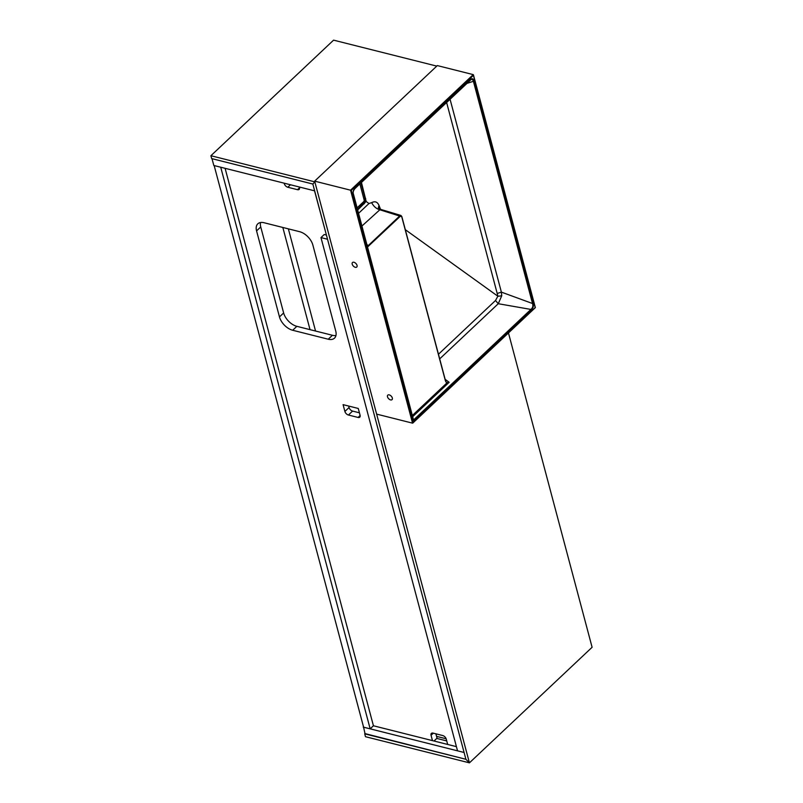 <?xml version="1.0" encoding="UTF-8"?>
<svg xmlns="http://www.w3.org/2000/svg" width="803" height="803" viewBox="0 0 803 803"><rect width="100%" height="100%" fill="white"/><g stroke="black" fill="none" stroke-linecap="round" stroke-linejoin="round"><path stroke-width="1.2" d="M370.163 728.843L363.598 727.197L214.16 165.569L220.725 167.215L370.163 728.843L373.425 725.771L456.415 746.649M225.101 168.319L373.425 725.771M314.656 190.853L213.819 165.478L212.002 158.673L312.839 184.038L314.656 190.853M446.147 738.77L436.571 736.361L446.147 738.77M363.518 726.866L365.064 733.922L465.901 759.287L364.984 733.591M364.723 733.832L365.485 736.702L469.424 762.85L465.901 759.287L327.524 239.234L320.969 237.588L457.529 750.825L464.084 752.481L363.257 727.106M446.739 740.928L436.762 738.419M210.898 155.722L211.661 158.582L312.839 184.038L465.901 759.287L469.424 762.85L592.102 647.278L469.424 762.85L314.836 181.869L210.898 155.722L333.576 40.15L436.762 66.107M312.839 184.038L314.836 181.869L312.839 184.038M435.888 733.822L437.043 738.158L434.011 741.018M359.423 412.802L352.597 411.086A3.543 2.088 46.7 0 1 349.064 407.522L348.683 406.057M335.955 335.503A13.3 7.819 46.7 0 1 332.422 335.283L296.859 326.329A13.3 7.819 46.7 0 1 283.64 312.969L260.744 226.958A13.3 7.819 46.7 0 1 260.533 222.521M343.082 404.642L344.889 411.457A3.543 2.088 -133.3 0 0 348.422 415.021L358.088 417.45A3.543 2.088 -133.3 0 0 359.754 417.169A3.543 2.088 -133.3 0 0 360.085 415.281L358.279 408.466L343.082 404.642M292.683 330.264L328.246 339.217A13.3 7.819 -133.3 0 0 334.51 338.143A13.3 7.819 -133.3 0 0 335.744 331.067L312.859 245.045A13.3 7.819 -133.3 0 0 299.639 231.696L264.067 222.742A13.3 7.819 -133.3 0 0 257.813 223.816A13.3 7.819 -133.3 0 0 256.569 230.893L279.464 316.904A13.3 7.819 -133.3 0 0 292.683 330.264L296.859 326.329M284.152 183.174L284.292 183.686A3.543 2.088 -133.3 0 0 287.815 187.25L297.481 189.679A3.543 2.088 -133.3 0 0 299.148 189.398A3.543 2.088 -133.3 0 0 299.479 187.511L299.348 186.999M447.672 744.451L446.247 739.101A3.543 2.088 -133.3 0 0 442.724 735.538L433.058 733.109A3.543 2.088 -133.3 0 0 431.382 733.39A3.543 2.088 -133.3 0 0 431.05 735.277L432.476 740.627M314.535 190.823L326.389 234.948M508.47 332.954L592.102 647.278M326.299 235.028L324.231 234.506L320.969 237.588M315.549 331.037L288.367 228.855L315.549 331.037M310.028 329.642L282.837 227.47M359.874 183.917L364.13 199.897A1.325 0.793 -75.9 0 1 363.629 201.704L357.104 207.857M389.234 394.885A3.102 1.827 46.7 0 1 391.914 397.043A3.102 1.827 46.7 0 1 392.035 399.653A3.102 1.827 46.7 0 1 390.569 399.904A3.102 1.827 46.7 0 1 387.899 397.736A3.102 1.827 46.7 0 1 387.779 395.136A3.102 1.827 46.7 0 1 389.234 394.885M353.952 262.27A3.102 1.827 46.7 0 1 356.632 264.438A3.102 1.827 46.7 0 1 356.753 267.038A3.102 1.827 46.7 0 1 355.287 267.289A3.102 1.827 46.7 0 1 352.607 265.12A3.102 1.827 46.7 0 1 352.497 262.521A3.102 1.827 46.7 0 1 353.952 262.27M363.689 198.221L365.104 198.582L365.204 200.088A3.543 2.108 -75.9 0 1 364.632 202.205L366.198 201.533L361.44 182.442M473.419 75.301L535.22 307.559L412.551 423.151L376.637 414.117L314.646 181.147L437.324 65.585L473.238 74.619L535.22 307.589L413.043 422.689M446.558 102.252L497.94 296.277L405.324 229.678M497.85 296.257L495.501 300.513L438.468 354.243M380.522 209.312L378.986 205.377C377.41 201.834 374.961 200.931 371.659 202.657L368.968 203.52L366.198 201.533M351.262 190.381L413.063 422.639L412.551 423.151L350.56 190.191L351.262 190.381L473.419 75.311L473.238 74.619L350.56 190.191L314.646 181.147M531.265 309.838C533.212 308.111 533.804 305.943 533.041 303.353L473.9 81.103C473.268 78.413 471.993 78.001 470.086 79.898L355.207 188.113C353.27 189.839 352.678 191.997 353.44 194.587L413.595 420.682L531.265 309.838L530.913 309.426L413.545 419.989M439.703 358.881L498.261 303.715L530.913 309.426C532.77 307.88 533.302 305.913 532.53 303.524L501.383 292.121L450.001 99.01M367.523 247.013L400.306 216.248L401.731 216.7L445.414 380.863L446.689 383.151L449.168 382.288L445.133 379.317M466.362 83.602L473.399 81.284L532.53 303.524L533.041 303.353M412.662 416.677L449.168 382.288L446.558 382.67L445.334 380.532L401.811 216.499L400.928 215.465L399.874 215.806L368.246 245.608L366.851 244.483M361.932 226.024L380.391 209.282L400.928 215.465L401.811 216.499L445.494 380.662L446.689 383.151L412.351 415.502M353.43 194.286L353.43 194.286C352.748 191.927 353.29 189.97 355.046 188.394L355.046 188.394M368.677 246.049L368.246 245.608L367.362 246.401M495.501 300.513L498.261 303.715L501.745 295.775L501.383 292.121L497.428 293.416M470.096 80.019L471.642 79.015L473.9 81.103M400.306 216.248L379.337 209.623C376.075 208.559 373.515 206.23 371.659 202.657M380.391 209.282L378.364 207.847L378.986 205.377M497.94 296.277L501.745 295.775M364.632 202.205L357.496 209.332M365.204 200.088L365.817 200.128A3.985 2.379 104.1 0 1 365.184 202.486L357.676 210.005M413.495 420.029L353.491 194.517M283.64 312.969L279.464 316.904M260.744 226.958L256.569 230.893M332.422 335.283L328.246 339.217M360.135 415.512L358.088 417.45M352.597 411.086L348.422 415.021M349.064 407.522L344.889 411.457M433.299 733.169L431.05 735.277M299.539 187.751L297.481 189.679M290.455 184.76L287.815 187.25M368.968 203.52L358.56 213.327M355.217 188.233L469.916 80.18M362.233 203.029L364.211 203.852M360.938 182.913L365.104 198.582L365.696 198.431M473.429 74.85L535.36 307.609L412.822 423.051M413.605 420.23L353.521 194.386C352.758 192.419 353.31 190.411 355.167 188.354L471.642 79.015"/></g></svg>

